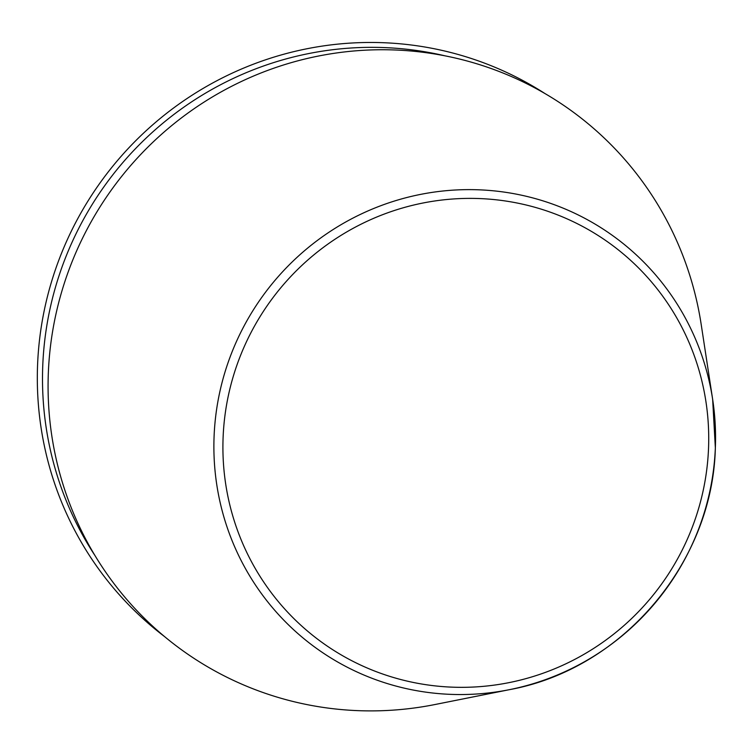 <?xml version="1.0" encoding="UTF-8"?>
<svg xmlns="http://www.w3.org/2000/svg" width="753" height="753" viewBox="0 0 753 753"><rect width="100%" height="100%" fill="white"/><g stroke="black" fill="none" stroke-linecap="round" stroke-linejoin="round"><path stroke-width="1.13" d="M701.175 324.345A332.619 326.397 125 0 0 323.828 55.016A332.619 326.397 125 0 0 52.804 441.992A332.619 326.397 125 0 0 434.895 704.544L509.301 689.692A254.015 249.262 125 0 0 715.35 447.809A254.015 249.262 125 0 0 712.649 399.344A254.015 249.262 125 0 0 424.476 193.653A254.015 249.262 125 0 0 217.495 489.186A254.015 249.262 125 0 0 509.301 689.692C622.213 669.229 712.771 562.905 715.35 447.828L712.649 399.344L701.175 324.345M544.824 93.466A331.744 325.541 125 0 0 98.267 185.436A331.744 325.541 125 0 0 164.483 636.53M444.938 55.816A327.63 321.503 125 0 0 102.69 188.532A327.63 321.503 125 0 0 94.953 555.535M708.526 448.402A245.977 241.384 125 0 0 352.969 228.413A245.977 241.384 125 0 0 335.96 651.75A245.977 241.384 125 0 0 708.526 448.402"/></g></svg>
